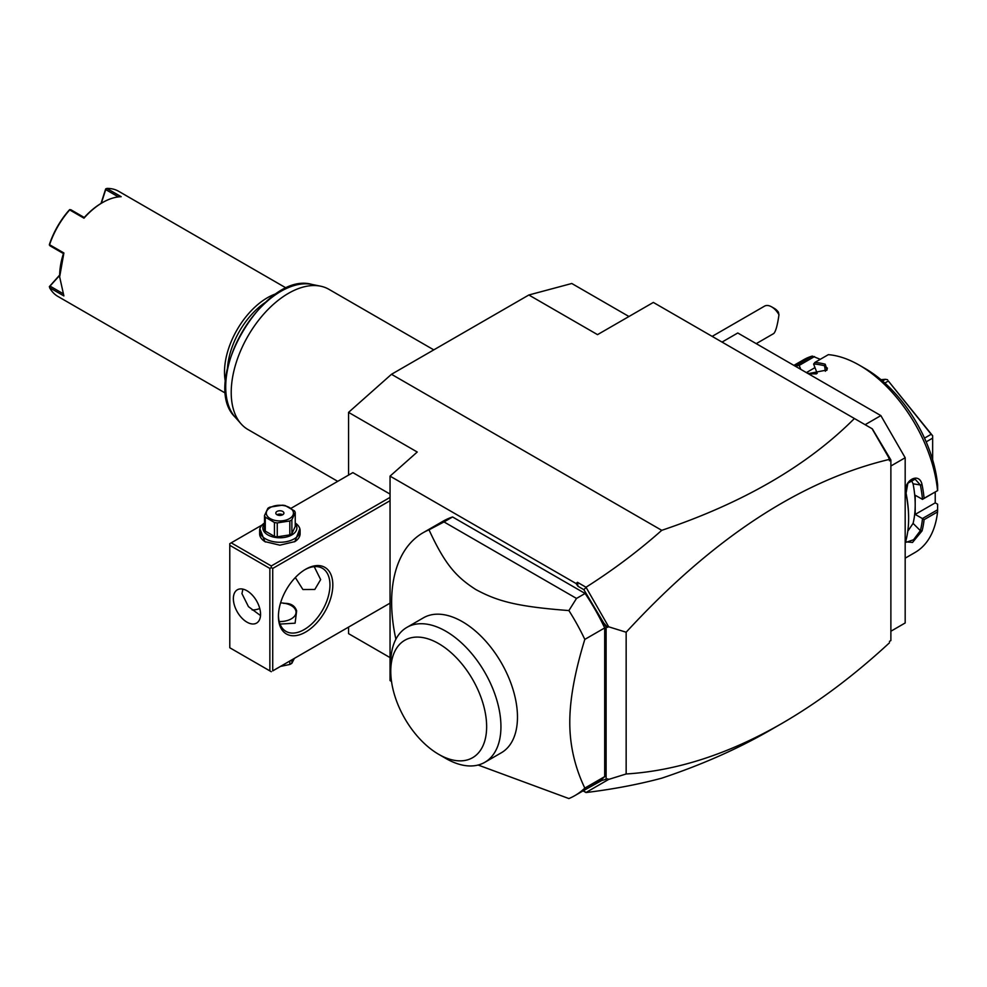 <?xml version="1.0" encoding="UTF-8"?>
<svg xmlns="http://www.w3.org/2000/svg" width="987" height="987" viewBox="0 0 987 987"><rect width="100%" height="100%" fill="white"/><g stroke="black" fill="none" stroke-linecap="round" stroke-linejoin="round"><path stroke-width="1.48" d="M348.559 475.092L348.559 412.369L391.481 374.295L528.847 294.99L571.781 283.491L628.953 316.506M390.05 657.601L348.559 633.642L348.559 627.103M583.502 790.624L601.774 780.495L606.117 779.236L606.117 626.979L583.872 589.683L577.975 586.278L577.457 582.305L586.007 587.24C613.174 569.98 638.416 551.017 661.746 530.327C743.125 502.938 807.354 465.667 854.409 418.513L653.345 302.429L597.53 334.642L528.847 294.99M661.746 530.327L391.481 374.295M583.872 790.834L586.007 792.549C613.174 789.218 638.416 784.431 661.746 778.175C701.769 764.789 737.869 748.825 770.057 730.269L781.901 723.434C818.149 702.46 853.989 675.589 889.447 642.808L889.447 642.697M854.409 418.513L872.36 428.876L890.879 459.954L890.879 640.575L889.447 641.402M865.118 424.694L880.86 415.601L905.178 457.746L905.178 622.97L890.879 631.236M722.028 342.082L737.77 332.989L880.86 415.601M890.879 466L905.178 457.746M937.65 509.748L922.389 518.557L915.196 514.412L935.232 502.852L937.625 504.221L937.551 511.908L924.091 519.668A111.297 64.254 60 0 1 922.055 530.895L912.519 542.455L905.745 541.814L906.029 540.148A111.297 64.254 -120 0 0 908.62 518.545A111.297 64.254 -120 0 0 906.029 493.956L906.066 493.229A110.088 63.563 60 0 1 908.62 517.558L908.62 518.545M937.551 511.908A111.297 64.254 60 0 1 915.048 552.473L905.178 558.173M924.091 519.668L922.389 518.557M922.475 518.73A110.088 63.563 60 0 1 920.365 530.661L913.543 539.753L906.35 542.233L905.844 541.012M915.196 514.412L915.196 504.826A99.156 57.246 60 0 1 913.074 523.381L907.793 531.216M922.055 530.895L920.365 530.661L913.074 523.381M906.029 493.956C902.476 480.866 919.415 471.095 922.055 484.703A111.297 64.254 60 0 1 924.091 498.287L937.65 490.588L937.625 485.061A103.203 59.59 60 0 0 865.118 368.521L859.393 365.215A111.297 64.254 60 0 1 937.551 490.514M793.881 365.387L803.739 359.7A111.297 64.254 60 0 1 812.301 356.085L820.271 359.317M794.128 365.535A111.297 64.254 60 0 1 798.853 363.858L812.301 356.085M859.393 365.215A111.297 64.254 60 0 0 828.34 354.654L814.88 362.426A111.297 64.254 60 0 1 825.206 364.215L827.081 369.965L809.18 373.468A111.297 64.254 -120 0 0 806.922 372.926M922.055 484.703L920.365 484.962A110.088 63.563 60 0 1 922.475 499.336L924.091 498.287M911.211 479.892L913.074 483.815A99.156 57.246 60 0 1 915.196 504.826L915.196 495.252L922.475 499.336M922.389 499.397L937.65 490.588M814.88 362.426L813.621 364.092L817.211 373.357L811.4 373.876M825.206 364.215L824.577 365.807L827.39 368.151L826.588 370.409M813.658 363.969A110.088 63.563 60 0 1 824.577 365.807L825.354 371.285M795.608 366.387A110.088 63.563 60 0 1 799.125 365.276L798.853 363.858M800.802 369.385L799.125 365.276M799.248 365.375L814.509 356.566M814.991 367.62L806.367 372.605M935.232 502.852L935.232 491.982M811.548 373.888A99.156 57.246 60 0 1 816.335 373.913M924.523 438.129L931.173 434.292L932.653 435.773L932.653 459.856M884.846 383.042L888.349 381.019L931.173 434.292M926.164 441.868L932.653 438.117M932.653 435.773L888.349 381.019M882.489 380.97L885.376 379.304L887.609 379.736M880.996 379.699L885.376 379.304M906.066 493.229L907.855 483.211L915.097 479.151L920.365 484.962L913.074 483.815M585.982 792.499L608.658 779.409L626.153 773.981C676.835 770.822 728.751 753.969 781.901 723.434M583.083 790.871L586.007 792.549M348.559 412.369L417.242 452.021L390.05 476.129L390.05 680.586L391.506 681.425M390.05 494.092L352.852 472.613L291.029 508.305M390.05 476.129L576.075 583.527L577.457 582.305M586.007 587.24L608.658 626.794L626.153 632.223C712.811 538.149 800.58 480.533 889.447 459.387L887.745 455.525M872.076 428.703L889.447 458.795M583.872 589.683L585.982 587.524M577.975 586.278L576.075 583.527M478.127 765.036L568.894 798.557A151.776 87.621 -120 0 0 574.841 795.621L594.717 784.147A151.776 87.621 -120 0 0 604.686 776.633L604.686 627.929A151.776 87.621 -120 0 0 585.094 593.471L452.577 516.966A151.776 87.621 -120 0 0 442.953 521.272L423.065 532.746A151.776 87.621 -120 0 0 391.629 602.23A151.776 87.621 -120 0 0 395.886 639.218M626.153 632.223L626.153 773.981M608.658 626.794L606.117 626.979M601.774 780.495L606.117 779.236M607.597 778.817L608.658 779.409M601.774 620.7L607.597 627.387M890.879 459.954L889.447 460.781L889.447 459.387M452.577 516.966L443.99 521.926L576.507 598.43L568.894 610.571A151.776 87.621 60 0 1 584.81 639.403L604.686 627.929M584.81 639.403C574.779 672.061 569.758 699.746 569.783 722.435C569.77 745.148 574.779 767.035 584.81 788.107L604.686 776.633M574.841 795.621A151.776 87.621 -120 0 0 584.81 788.107M443.99 521.926L429.012 529.822A151.776 87.621 -120 0 0 423.065 532.746M576.507 598.43L585.094 593.471M406.903 627.374L423.423 617.825A77.911 44.983 60 0 1 483.47 638.7A77.911 44.983 60 0 1 517.472 717.105A77.911 44.983 60 0 1 501.334 752.773L484.814 762.309A77.911 44.983 -120 0 0 500.927 728.11A77.911 44.983 -120 0 0 467.53 648.866A77.911 44.983 -120 0 0 406.903 627.374A77.911 44.983 -120 0 0 390.766 663.042L390.766 671.296A67.795 39.135 -120 0 0 438.697 754.327A67.795 39.135 -120 0 0 486.64 726.654A67.795 39.135 -120 0 0 438.697 643.623A67.795 39.135 -120 0 0 390.766 671.296M568.894 610.571C516.028 606.549 497.189 601.058 475.746 589.498C456.438 577.025 445.223 564.996 429.012 529.822M438.697 754.327L445.853 758.46A77.911 44.983 -120 0 0 484.814 762.309M390.05 497.399L271.289 565.97L231.217 542.838L229.786 543.664L229.786 647.756L269.858 670.889L269.858 568.438L271.289 567.611L272.72 568.438L390.05 500.705M231.217 542.838L262.123 524.985M299.851 528.736L294.891 541.592L279.864 545.182L264.849 541.592L259.889 528.736M271.289 565.97L271.289 567.611M272.72 670.889L390.05 603.143L272.72 670.889L272.72 568.438M278.433 616.357A38.444 22.195 -60 0 1 305.625 569.265A38.444 22.195 -60 0 1 332.816 584.97A38.444 22.195 -60 0 1 305.625 632.062A38.444 22.195 -60 0 1 278.433 616.357M271.289 671.715L269.858 670.889M269.858 568.438L229.786 545.305M233.364 598.603A19.222 11.104 60 0 1 237.349 589.794A19.222 11.104 60 0 1 252.166 594.951A19.222 11.104 60 0 1 260.556 614.296A19.222 11.104 60 0 1 256.571 623.093A19.222 11.104 60 0 1 241.753 617.948A19.222 11.104 60 0 1 233.364 598.603M242.888 589.116L241.951 593.643L248.465 606.66L260.506 615.555M314.211 566.649L320.652 579.591L314.804 589.473L302.923 589.535L295.335 577.543M304.897 569.696A36.42 21.035 -60 0 1 322.404 568.29A36.42 21.035 -60 0 1 329.954 584.97A36.42 21.035 -60 0 1 314.051 621.625A36.42 21.035 -60 0 1 285.983 631.384A36.42 21.035 -60 0 1 278.445 615.518M252.129 609.954A36.42 21.035 120 0 0 259.754 608.535M283.688 603.378C290.511 603.032 294.829 605.524 296.643 610.854L295.101 623.179L280.024 624.08M279.235 621.563A16.187 9.352 0 0 0 294.706 615.974A16.187 9.352 0 0 0 291.313 605.623A16.187 9.352 0 0 0 280.592 602.897M291.313 605.623L292.029 606.03A17.198 9.932 180 0 1 296.643 610.854M289.808 661.019L289.808 664.473L280.456 666.422M291.868 659.822L291.868 663.276A15.582 8.994 180 0 1 290.894 663.906A15.582 8.994 180 0 1 289.808 664.473M291.868 663.276L294.373 658.378M265.207 541.801A20.233 11.684 180 0 1 259.63 533.745L259.63 530.611A20.233 11.684 180 0 1 264.504 522.999M295.236 522.999A20.233 11.684 180 0 1 300.11 530.611A20.233 11.684 180 0 1 287.612 541.394A20.233 11.684 180 0 1 265.565 538.865A20.233 11.684 180 0 1 259.63 530.611M300.11 530.611L300.11 533.745A20.233 11.684 180 0 1 294.533 541.801M295.236 523.764A17.001 9.808 180 0 1 289.66 535.99A17.001 9.808 180 0 1 267.847 534.905A17.001 9.808 180 0 1 264.504 523.764M265.269 517.176A15.582 8.994 0 0 1 264.504 515.547L264.504 529.464A15.582 8.994 0 0 0 265.269 531.092L265.269 517.176L274.448 522.481A15.582 8.994 0 0 0 277.261 522.913L289.808 520.976A15.582 8.994 0 0 0 290.894 520.408A15.582 8.994 0 0 0 291.868 519.779L291.868 533.696A15.582 8.994 180 0 1 289.808 534.892L277.261 536.829L277.261 522.913M264.504 515.547L267.872 508.305A15.582 8.994 0 0 1 268.846 507.688A15.582 8.994 0 0 1 269.932 507.121L282.479 505.171A15.582 8.994 0 0 1 285.292 505.615L294.471 510.908A15.582 8.994 0 0 1 295.236 512.537L295.236 526.453L291.868 533.696M265.269 531.092L274.448 536.397A15.582 8.994 0 0 0 277.261 536.829M274.448 536.397L274.448 522.481M295.236 512.537L291.868 519.779M289.808 534.892L289.808 520.976M270.278 507.552A13.559 7.822 0 0 0 270.278 518.631A13.559 7.822 0 0 0 289.462 518.631A13.559 7.822 0 0 0 289.462 507.552A13.559 7.822 0 0 0 270.278 507.552M282.726 511.439A4.047 2.332 0 0 0 278.322 510.933A4.047 2.332 0 0 0 275.817 513.092A4.047 2.332 0 0 0 277.002 514.745A4.047 2.332 0 0 0 281.418 515.251A4.047 2.332 0 0 0 283.911 513.092A4.047 2.332 0 0 0 282.726 511.439M282.726 514.745A4.047 2.332 0 0 0 277.002 514.745M771.612 306.846L774.474 308.487A10.117 5.836 60 0 1 778.41 312.126L778.965 314.791A14.163 8.18 -120 0 0 775.338 309.819A14.163 8.18 -120 0 0 771.612 306.846A14.163 8.18 -120 0 0 764.53 306.143L712.158 336.382M778.965 314.791C777.485 325.241 775.745 331.472 773.783 333.507L756.227 343.649M337.727 481.348L247.984 429.53A80.946 46.734 -60 0 1 241.05 423.83A80.946 46.734 -60 0 1 231.217 392.481A80.946 46.734 -60 0 1 261.617 316.543A80.946 46.734 -60 0 1 320.528 286.168A80.946 46.734 -60 0 1 328.93 289.327L433.786 349.867M265.33 302.404A58.689 33.879 120 0 0 227.504 367.917M276.866 293.484A60.713 35.051 120 0 0 224.493 372.074A60.713 35.051 120 0 0 225.542 382.364M286.489 288.204L118.625 191.281A60.713 35.051 120 0 0 106.867 188.443L121.179 196.709A60.713 35.051 120 0 0 102.574 202.545A60.713 35.051 120 0 0 83.981 218.176L69.67 209.91A60.713 35.051 120 0 0 49.572 244.727L63.884 252.98L59.652 276.903L63.884 295.927L49.572 287.661A60.713 35.051 120 0 0 57.912 296.433L225.789 393.357M59.652 276.903L59.652 275.904A59.491 34.348 -60 0 1 63.439 253.573L49.992 245.812L49.572 244.727M101.007 203.47L105.634 189.06L106.867 188.443M118.391 196.906L105.708 189.59L105.843 188.764M102.574 202.545L101.723 203.038A59.491 34.348 120 0 0 84.277 217.485L83.981 218.176M69.67 209.91L70.83 209.725L84.265 217.498M69.818 209.565L69.189 210.095A59.491 34.348 -60 0 0 49.498 244.208L49.35 245.01M49.572 287.661L49.992 286.094L62.674 293.423M49.992 286.094L59.652 275.435M49.35 286.625L59.652 275.077M101.316 203.285L105.708 189.59M320.528 286.168L311.867 284.404A78.096 45.094 120 0 0 241.877 332.545A78.096 45.094 120 0 0 235.19 417.217L241.05 423.83M264.849 541.592L265.565 542.011M311.867 284.404C264.158 270.5 199.288 382.857 235.19 417.217"/></g></svg>
